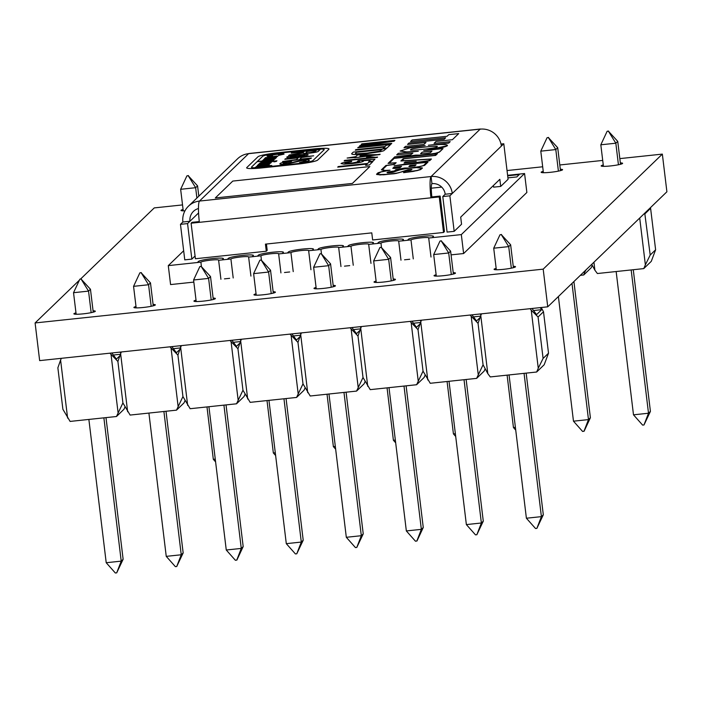 <?xml version="1.0" encoding="UTF-8"?>
<svg xmlns="http://www.w3.org/2000/svg" width="702" height="702" viewBox="0 0 702 702"><rect width="100%" height="100%" fill="white"/><g stroke="black" fill="none" stroke-linecap="round" stroke-linejoin="round"><path stroke-width="1.05" d="M393.19 279.027A10.802 1.15 173.1 0 1 395.454 279.449A10.802 1.15 173.1 0 1 383.38 282.055A10.802 1.15 173.1 0 1 374.017 282.046A10.802 1.15 173.1 0 1 376.105 281.09M333.169 285.381A10.802 1.15 173.1 0 1 335.424 285.802A10.802 1.15 173.1 0 1 323.35 288.408A10.802 1.15 173.1 0 1 313.987 288.399A10.802 1.15 173.1 0 1 316.084 287.451M513.241 266.312A10.802 1.15 173.1 0 1 515.505 266.734A10.802 1.15 173.1 0 1 503.431 269.34A10.802 1.15 173.1 0 1 494.068 269.331A10.802 1.15 173.1 0 1 496.156 268.383M453.22 272.666A10.802 1.15 173.1 0 1 455.475 273.096A10.802 1.15 173.1 0 1 443.401 275.702A10.802 1.15 173.1 0 1 434.038 275.684A10.802 1.15 173.1 0 1 436.135 274.736M153.089 304.449A10.802 1.15 173.1 0 1 155.353 304.87A10.802 1.15 173.1 0 1 143.278 307.476A10.802 1.15 173.1 0 1 133.915 307.467A10.802 1.15 173.1 0 1 136.004 306.52M93.068 310.802A10.802 1.15 173.1 0 1 95.323 311.232A10.802 1.15 173.1 0 1 83.248 313.838A10.802 1.15 173.1 0 1 73.885 313.82A10.802 1.15 173.1 0 1 75.983 312.873M273.139 291.734A10.802 1.15 173.1 0 1 275.403 292.164A10.802 1.15 173.1 0 1 263.329 294.77A10.802 1.15 173.1 0 1 253.966 294.752A10.802 1.15 173.1 0 1 256.055 293.805M213.118 298.096A10.802 1.15 173.1 0 1 215.374 298.517A10.802 1.15 173.1 0 1 203.299 301.123A10.802 1.15 173.1 0 1 193.936 301.114A10.802 1.15 173.1 0 1 196.034 300.158M620.349 162.908A10.802 1.15 173.1 0 1 622.613 163.329A10.802 1.15 173.1 0 1 610.538 165.935A10.802 1.15 173.1 0 1 601.166 165.926A10.802 1.15 173.1 0 1 603.264 164.979M560.319 169.261A10.802 1.15 173.1 0 1 562.583 169.691A10.802 1.15 173.1 0 1 550.508 172.297A10.802 1.15 173.1 0 1 541.145 172.28A10.802 1.15 173.1 0 1 543.234 171.332M184.959 210.828A10.802 1.15 173.1 0 1 180.993 210.416A10.802 1.15 173.1 0 1 183.082 209.468M547.744 306.818L39.654 360.617L35.1 322.946L543.19 269.147L547.744 306.818L666.9 191.778L662.346 154.107L619.831 158.608M182.538 204.914L154.256 207.906L80.554 279.063M79.37 280.203L35.1 322.946M543.19 269.147L662.346 154.107M602.711 160.425L559.801 164.97M542.69 166.778L507.028 170.551M67.611 418.085L60.591 360.056L57.871 367.83L62.89 409.284L70.095 421.419L116.471 416.514L122.911 402.93L117.901 361.477L122.911 402.93L130.116 415.066L176.5 410.152L182.941 396.569L177.922 355.124L182.941 396.569L190.145 408.713L236.521 403.799L242.962 390.215L237.952 348.762L242.962 390.215L250.166 402.351L296.551 397.446L302.992 383.862L297.973 342.409L302.992 383.862L310.196 395.998L356.572 391.084L363.013 377.5L358.002 336.056L363.013 377.5L370.217 389.645L416.602 384.731L423.043 371.147L418.023 329.694L423.043 371.147L430.247 383.283L476.623 378.378L483.064 364.794L478.053 323.341L483.064 364.794L487.793 373.596L480.773 315.567L481.511 313.829M487.793 373.596L490.268 376.93L536.653 372.016L538.267 368.252L531.247 310.214L538.074 316.988L543.094 358.432L538.267 368.252M530.107 308.678L531.247 310.214M470.077 315.04L478.053 323.341L480.773 315.567M536.653 372.016L544.182 364.75L548.516 353.203L543.094 358.432M540.171 307.616L541.698 309.67L536.574 314.619L532.019 308.476M509.055 374.938L526.395 518.225L535.521 528.509L536.881 528.369L543.313 514.794L526.167 373.131M538.074 316.988L543.497 311.749L548.516 353.203M541.698 309.67L533.546 310.538M543.313 514.794L541.4 516.637L524.061 373.35M543.497 311.749L541.216 307.502M511.328 268.164L508.722 246.613L510.635 244.77L513.408 267.69M536.881 528.369L541.4 516.637L526.395 518.225M510.635 244.77L501.333 234.652L508.722 246.613L493.717 248.201L496.323 269.752M501.333 234.652L499.973 234.801L501.509 234.486M499.973 234.801L493.717 248.201M427.764 379.949L420.744 321.92L421.49 320.182M471.217 316.576L478.237 374.605M410.056 321.393L418.023 329.694L420.744 321.92M476.623 378.378L484.152 371.104L485.179 368.725M480.063 317.576L476.553 320.972L471.998 314.838M449.026 381.3L466.365 524.587L475.491 534.863L476.851 534.722L483.283 521.147L466.146 379.484M480.563 316.146L473.525 316.892M483.283 521.147L481.37 522.999L464.031 379.712M480.142 313.969L480.975 315.084M451.307 274.526L448.701 252.974L450.614 251.123L453.387 274.043M476.851 534.722L481.37 522.999L466.365 524.587M450.614 251.123L441.312 241.014L448.701 252.974L433.687 254.563L436.302 276.114M441.312 241.014L440.119 240.988L441.488 240.847M439.952 241.155L433.687 254.563M367.743 386.302L360.723 328.273L361.46 326.535M411.197 322.929L418.216 380.958M350.026 327.746L358.002 336.056L360.723 328.273M416.602 384.731L424.131 377.465L425.149 375.079M420.042 323.938L416.523 327.325L411.969 321.191M389.005 387.653L406.344 530.94L415.47 541.224L417.006 540.909L423.262 527.509L406.116 385.837M420.542 322.499L413.496 323.245M423.262 527.509L421.349 529.352L404.01 386.065M420.121 320.331L420.946 321.446M391.277 280.879L388.671 259.328L390.584 257.485L393.357 280.396M416.83 541.075L421.349 529.352L406.344 530.94M390.584 257.485L381.283 247.367L388.671 259.328L373.666 260.916L376.272 282.467M381.283 247.367L379.922 247.508L381.458 247.201L380.967 243.076A8.994 0.956 173.1 0 1 390.961 241.049A8.994 0.956 173.1 0 1 398.762 241.058A8.994 0.956 173.1 0 1 398.692 241.207L400.991 260.196M379.922 247.508L373.666 260.916M307.713 392.664L300.693 334.635L301.439 332.897M351.167 329.282L358.187 387.32M290.005 334.108L297.973 342.409L300.693 334.635M356.572 391.084L364.101 383.818L365.128 381.432M360.012 330.291L356.502 333.687L351.948 327.544M328.975 394.006L346.314 537.293L355.44 547.578L356.8 547.437L363.232 533.862L346.095 392.199M360.512 328.861L353.475 329.607M363.232 533.862L361.319 535.705L343.98 392.418M360.091 326.684L360.925 327.799M331.256 287.232L328.65 265.681L330.563 263.838L333.336 286.758M356.8 547.437L361.319 535.705L346.314 537.293M330.563 263.838L321.262 253.72L328.65 265.681L313.636 267.269L316.251 288.82M321.262 253.72L319.901 253.87L321.437 253.554L320.946 249.438A8.994 0.956 173.1 0 1 330.932 247.411A8.994 0.956 173.1 0 1 338.741 247.42A8.994 0.956 173.1 0 1 338.671 247.56L340.97 266.558M319.901 253.87L313.636 267.269M247.692 399.017L240.672 340.988L241.409 339.25M291.146 335.644L298.166 393.673M229.975 340.461L237.952 348.762L240.672 340.988M296.551 397.446L304.08 390.172L305.098 387.794M299.991 336.644L296.472 340.04L291.918 333.906M268.954 400.368L286.293 543.655L295.419 553.931L296.779 553.79L303.211 540.215L286.065 398.552M300.491 335.214L293.445 335.96M303.211 540.215L301.298 542.067L283.959 398.78M300.07 333.038L300.895 334.152M271.226 293.585L268.62 272.043L270.533 270.191L273.306 293.111M296.779 553.79L301.298 542.067L286.293 543.655M270.533 270.191L261.232 260.082L268.62 272.043L253.615 273.631L256.221 295.182M261.232 260.082L259.872 260.223L261.407 259.915L260.916 255.791L252.176 256.739L253.308 255.651A12.601 1.343 173.1 0 0 253.404 255.449A12.601 1.343 173.1 0 1 253.404 255.449A12.601 1.343 -6.9 0 0 242.48 255.414A12.601 1.343 -6.9 0 0 228.492 258.257L227.36 259.345L230.905 258.968L233.204 277.966M259.872 260.223L253.615 273.631M187.662 405.37L180.642 347.341L181.388 345.603M231.116 341.997L238.136 400.026M169.954 346.814L177.922 355.124L180.642 347.341M236.521 403.799L244.05 396.533L245.077 394.147M239.961 343.006L236.451 346.393L231.897 340.259M208.924 406.721L226.263 550.008L235.389 560.293L236.925 559.977L243.182 546.577L226.044 404.905M240.461 341.567L233.424 342.313M243.182 546.577L241.269 548.42L223.929 405.133M240.04 339.399L240.874 340.514M211.205 299.947L208.599 278.396L210.512 276.553L213.285 299.464M236.749 560.143L241.269 548.42L226.263 550.008M210.512 276.553L201.211 266.435L208.599 278.396L193.585 279.984L196.2 301.535M201.211 266.435L199.851 266.576L201.386 266.269L200.895 262.144A8.994 0.956 -6.9 0 1 210.881 260.117A8.994 0.956 -6.9 0 1 218.691 260.126A8.994 0.956 -6.9 0 1 218.62 260.275L220.919 279.264M199.851 266.576L193.585 279.984M127.641 411.732L120.621 353.703L121.358 351.965M171.095 348.35L178.115 406.388M109.924 353.176L117.901 361.477L120.621 353.703M176.5 410.152L184.029 402.887L185.047 400.5M179.94 349.359L176.421 352.755L171.867 346.612M148.903 413.074L166.242 556.361L175.368 566.646L176.728 566.505L183.161 552.93L166.014 411.267M180.44 347.929L173.394 348.675M183.161 552.93L181.248 554.773L163.908 411.486M180.019 345.753L180.844 346.867M151.176 306.3L148.57 284.749L150.482 282.906L153.255 305.826M176.728 566.505L181.248 554.773L166.242 556.361M150.482 282.906L141.181 272.788L148.57 284.749L133.564 286.337L136.17 307.888M141.181 272.788L139.996 272.771L141.356 272.622M139.821 272.938L133.564 286.337M60.591 360.056L61.337 358.318M111.065 354.712L118.085 412.741M116.471 416.514L124 409.24L125.026 406.862M119.91 355.712L116.4 359.108L111.846 352.974M88.873 419.436L106.213 562.723L115.339 572.999L116.699 572.858L123.131 559.283L105.993 417.62M120.411 354.282L113.373 355.028M123.131 559.283L121.218 561.135L103.878 417.848M119.989 352.106L120.823 353.22M91.155 312.653L88.549 291.111L90.461 289.259L93.234 312.179M116.699 572.858L121.218 561.135L106.213 562.723M90.461 289.259L81.16 279.15L88.549 291.111L73.534 292.699L76.149 314.25M81.16 279.15L79.967 279.124L81.335 278.975M79.8 279.291L73.534 292.699M591.751 264.329L594.892 270.191L593.936 262.223M594.892 270.191L597.376 273.526L643.752 268.612L645.375 264.847L639.706 218.032M643.752 268.612L651.28 261.346L655.615 249.798L650.201 255.028L645.375 264.847M644.752 213.154L650.201 255.028M616.154 271.534L633.494 414.821L642.62 425.105L643.988 424.964L650.421 411.39L633.274 269.726M645.182 213.583L650.605 208.345L655.615 249.798M650.421 411.39L648.508 413.232L631.168 269.945M650.605 208.345L650.306 207.792M618.436 164.759L615.829 143.208L617.742 141.365L620.515 164.286M643.988 424.964L648.508 413.232L633.494 414.821M617.742 141.365L608.441 131.248L615.829 143.208L600.824 144.796L603.43 166.348M608.441 131.248L607.256 131.23L608.616 131.081M607.081 131.397L600.824 144.796M585.275 270.586L583.731 274.973L580.361 275.324M583.731 274.973L591.259 267.699L592.277 265.321M585.986 269.893L585.345 271.2M558.388 296.542L573.473 421.182L582.599 431.458L584.134 431.151L590.391 417.743L573.911 281.555M590.391 417.743L588.478 419.594L571.998 283.406M558.406 171.112L555.8 149.57L557.713 147.718L560.486 170.639M583.959 431.318L588.478 419.594L573.473 421.182M557.713 147.718L548.42 137.61L555.8 149.57L540.794 151.158L543.401 172.71M548.42 137.61L547.051 137.75L548.587 137.434M547.051 137.75L540.794 151.158M507.107 375.149L513.443 427.536L515.733 430.107M515.391 427.334L513.443 427.536M447.077 381.502L453.422 433.889L455.703 436.46M455.37 433.687L453.422 433.889M387.056 387.864L393.392 440.251L395.682 442.822M395.34 440.04L393.392 440.251M327.027 394.217L333.371 446.604L335.653 449.175M335.319 446.402L333.371 446.604M267.006 400.57L273.341 452.957L275.632 455.528M275.289 452.755L273.341 452.957M206.976 406.923L213.32 459.319L215.602 461.89M196.902 198.043L195.647 187.706L197.56 185.855L198.815 196.191M215.268 459.108L213.32 459.319M197.56 185.855L188.259 175.746L195.647 187.706L180.642 189.294L183.248 210.846M188.259 175.746L186.899 175.886L188.434 175.57M186.899 175.886L180.642 189.294M411.082 149.693L411.153 149.561C408.248 148.473 442.769 144.814 436.618 146.858L436.688 146.692M411.153 149.535C405.001 151.579 439.522 147.92 436.618 146.832C442.769 144.787 408.248 148.447 411.153 149.535L411.074 149.675M425.289 150.491L447.437 145.691C447.815 144.235 441.461 144.085 428.378 145.244L448.71 143.111L450.201 141.646L434.055 143.357L436.065 141.418L452.395 139.707L458.713 133.608L448.771 134.644L447.077 136.276L412.109 139.979L410.53 141.532L445.638 137.82M265.707 166.172L255.265 167.348L267.945 165.681M268.103 165.496L271.797 165.523L257.116 167.199M269.112 164.689L256.256 166.567L267.225 164.882L257.502 165.339L267.901 164.496M267.225 164.909L257.23 165.602M265.479 163.338L265.812 163.882L268.919 163.25L267.383 163.083L267.866 162.803L270.867 162.934L267.541 163.97L257.801 165.075L259.635 164.558L258.485 164.233L262.408 163.355L265.479 163.338L265.812 163.908M258.433 164.312L259.635 164.558M268.971 163.145L267.383 163.083M271.858 161.89L259.494 163.408L271.858 161.89M276.316 161.425L273.92 161.881M276.965 160.793L260.144 162.785L276.965 160.793M274.131 159.679L271.937 160.144L273.648 160.354L266.848 161.609L261.162 161.644L263.285 161.056L257.581 161.434L272.253 160.135M261.126 161.732L266.848 161.609L273.648 160.354M262.969 161.118L257.318 161.688M276.562 157.336L273.403 158.626L275.184 158.845L262.416 160.6L273.341 158.985L263.311 159.758L274.228 158.125L264.47 158.617L274.719 157.783M276.062 158.02L273.411 158.652M275.184 158.863L262.416 160.6M274.254 158.073L264.198 158.871M277.834 156.265L270.99 157.687L265.259 157.696L276.913 156.028L277.773 156.344L270.981 157.669L265.207 157.766M282.151 154.335L276.369 154.379L269.006 155.695L272.551 155.826L271.718 156.195L267.067 155.949C268.164 155.247 271.358 154.633 276.649 154.071C281.721 153.545 284.187 153.562 284.038 154.124L278.422 155.44L282.195 154.203M266.997 156.055L267.067 155.923C266.778 156.344 268.322 156.432 271.718 156.169L271.718 156.195M284.038 154.124L278.422 155.44M306.028 160.582L305.923 160.784C306.581 160.346 305.423 160.249 302.457 160.486L287.109 164.014C281.634 164.461 279.264 164.338 280.01 163.61C280.844 162.75 284.749 161.899 291.707 161.074L283.31 163.268C282.748 163.698 284.117 163.794 287.425 163.513L302.702 160.021C307.88 159.582 310.047 159.705 309.213 160.416L309.222 160.433C308.582 161.162 305.344 161.89 299.517 162.618L305.923 160.784C306.59 160.372 305.431 160.275 302.457 160.512L287.109 164.014C281.634 164.487 279.264 164.356 280.01 163.636M299.517 162.592C305.344 161.864 308.582 161.144 309.213 160.416L309.222 160.433M298.227 157.897L284.81 159.319L285.319 158.801L313.671 155.8L301.535 157.546L299.798 159.214M313.671 155.8L301.527 157.52L299.772 159.222L311.407 157.985L310.898 158.503L282.537 161.504L296.498 159.565L298.262 157.871L284.81 159.319M308.213 154.826L308.213 154.844C306.8 155.651 302.922 156.406 296.569 157.09C289.926 157.81 286.662 157.81 286.758 157.09C288.206 156.248 292.181 155.484 298.692 154.791L306.739 154.282L308.213 154.844C306.8 155.677 302.922 156.432 296.569 157.116C289.935 157.836 286.662 157.836 286.758 157.116M320.068 149.623L318.506 151.158C318.182 151.825 315.224 152.483 309.643 153.141C305.177 153.571 302.948 153.527 302.983 153.018L288.636 155.616L289.215 155.028L303.018 152.527L303.922 151.772L291.198 153.115L291.707 152.624L320.068 149.623L318.497 151.141C318.173 151.799 315.224 152.457 309.643 153.115C305.168 153.545 302.948 153.51 302.974 153.001L288.636 155.598M303.896 151.799L291.207 153.141M251.421 167.26A13.198 1.404 173.1 0 1 251.527 167.05L262.671 156.292A13.198 1.404 173.1 0 1 277.325 153.317L312.767 149.561A13.198 1.404 173.1 0 1 324.219 149.587A13.198 1.404 173.1 0 1 324.113 149.78L312.969 160.539A13.198 1.404 173.1 0 1 298.315 163.513L262.864 167.269A13.198 1.404 173.1 0 1 251.421 167.26A13.198 1.404 173.1 0 1 251.527 167.067L262.671 156.309A13.198 1.404 173.1 0 1 277.325 153.334L312.776 149.579A13.198 1.404 173.1 0 1 324.219 149.57M337.706 167.129L338.303 166.549L367.567 163.452L368.919 162.144L372.736 161.741L369.445 164.952L365.628 165.356L366.979 164.031L337.706 167.129L366.944 164.057M359.714 161.583L357.467 161.197L358.432 160.609L374.965 159.231L372.964 161.162L368.725 161.609L370.279 160.109L361.925 160.811L363.382 161.302C361.828 162.144 357.844 162.925 351.43 163.627L343.998 164.136L341.058 163.531C342.102 162.759 345.656 162.013 351.693 161.276L344.875 163.154M374.965 159.231L372.964 161.188L368.725 161.609M370.252 160.135L362.083 160.819M363.382 161.32L363.382 161.32C361.828 162.171 357.844 162.943 351.439 163.654L344.006 164.163L341.058 163.557M377.571 157.072L344.147 160.942L344.682 160.389L370.463 157.66L366.558 157.239L370.472 156.827L377.228 157.432L344.138 160.916M370.463 157.687L366.558 157.266M380.151 154.221L358.88 157.283L347.113 158.047L355.712 156.669L357.555 154.896L379.773 154.589L354.633 157.739M355.142 157.222L347.113 158.047M386.363 148.587L383.696 150.755L380.721 151.597L366.541 153.668C355.949 154.791 351.026 154.756 351.763 153.554L353.281 152.097L386.363 148.587L383.704 150.781L380.721 151.623L366.541 153.685C355.958 154.817 351.026 154.773 351.772 153.58M390.312 144.805L387.013 147.99L383.195 148.394L384.547 147.06L355.282 150.184L355.87 149.587L385.144 146.49L386.495 145.182L390.312 144.779L387.013 147.99M384.52 147.095L355.282 150.184M388.496 141.558L361.232 144.445L361.82 143.849L394.901 140.347L394.015 141.234L364.803 145.296M394.901 140.347L394.006 141.207L364.803 145.27L391.734 143.401L390.856 144.279L357.766 147.789L358.362 147.192L386.354 144.226L359.485 146.121L360.108 145.498L389.215 141.462L361.232 144.445M385.688 144.296L359.485 146.121M328.984 149L328.984 149.017A17.998 1.913 173.1 0 1 328.984 149.017A17.998 1.913 173.1 0 1 328.843 149.307L317.699 160.065A17.998 1.913 173.1 0 1 297.718 164.119L262.267 167.875A17.998 1.913 173.1 0 1 246.656 167.857A17.998 1.913 173.1 0 1 246.656 167.848L246.656 167.831A17.998 1.913 173.1 0 1 246.797 167.55L257.941 156.792A17.998 1.913 173.1 0 1 277.922 152.729L313.373 148.973A17.998 1.913 173.1 0 1 328.984 149A17.998 1.913 173.1 0 1 328.834 149.28L317.699 160.038A17.998 1.913 173.1 0 1 297.709 164.101L297.718 164.119M386.328 170.604L381.397 169.814L385.881 165.488L393.497 164.408L395.059 162.899L388.057 163.408L393.295 158.327L437.451 153.65L435.661 155.405L404.098 158.749L401.956 160.784L431.414 158.985L429.685 160.653L399.491 165.11L427.983 162.092L424.57 165.409L415.742 167.48M427.983 162.092L424.57 165.382L415.505 167.488L422.323 167.892L420.621 169.603L413.338 171.402L403.58 172.683L405.344 170.955L410.731 170.007L410.74 169.559L408.503 169.779L405.387 170.955M410.951 169.735L409.082 169.691M405.308 170.99L394.296 173.745L379.94 174.93L376.544 174.245L378.045 172.771L385.293 170.621M385.293 170.595L381.397 169.814M437.451 153.65L435.661 155.405L404.098 158.722L401.992 160.784M431.414 159.012L429.694 160.67L400.061 165.049M447.437 145.691C444.717 147.341 436.82 149 423.718 150.658L443.059 148.605L439.671 151.904L435.556 153.273L422.086 155.168L415.716 155.142L393.339 158.24L394.752 156.844L410.626 154.817L412.873 153.168L396.7 154.879L412.846 153.194M410.53 141.514L445.665 137.794L444.129 139.277L408.985 142.997L407.546 144.419L425.974 142.471L423.911 144.454L405.458 146.402L403.983 147.824L425.122 145.586L409.775 147.885L400.166 151.027L406.177 151.939L416.83 151.386M403.983 147.824L423.069 145.832M434.082 143.357L436.074 141.435M430.379 145.06L448.71 143.111M215.33 197.955L352.395 183.441L369.857 166.558L352.386 183.424L215.33 197.955M416.198 161.328L404.071 163.048L405.045 162.083L416.198 161.328M389.171 163.189L394.173 158.362L436.328 153.878L434.784 155.37L403.229 158.705L400.877 160.977L430.326 159.178L428.782 160.67L394.191 165.777L426.825 162.346M400.877 160.977L430.3 159.205M377.562 174.122L380.888 171.99L390.031 170.209L385.029 170.41L382.406 169.7L386.793 165.488L394.41 164.408L396.156 162.706L389.145 163.189L394.164 158.345L436.302 153.905M382.406 169.7L386.784 165.47L394.41 164.408L396.156 162.706M404.729 172.429L406.221 170.99L410.924 170.244L411.697 169.393L407.897 169.735L398.596 172.824L388.022 174.342L378.448 174.587L377.553 174.105L379.87 172.367M394.191 165.777L426.86 162.32L423.587 165.479L420.673 166.409L409.442 168.05L404.703 168.024L395.831 169.682L394.559 170.911L388.662 171.841L387.522 172.201L386.995 172.701L387.434 172.911L392.093 172.525L399.675 169.919L406.16 168.585L416.391 167.611L421.419 168.199M414.707 165.979L416.067 164.812L409.915 165.461L408.862 166.479L409.617 166.646L415.049 165.83M400.149 167.629L401.544 166.348L393.989 167.155L392.787 168.34L394.954 168.436L399.842 167.734L401.544 166.348M441.698 187.092L431.3 188.197M199.28 221.569L192.006 222.341L191.102 223.21L195.402 258.74L266.295 251.237L265.435 244.129L371.779 232.871L372.639 239.97L443.541 232.467L444.445 231.59L440.145 196.06L439.241 196.937L443.541 232.467M431.941 183.643A11.995 1.658 84 0 0 431.87 196.937L430.967 197.815A19.2 2.659 84 0 1 431.081 176.535L431.941 183.643A11.995 11.811 46 0 1 445.191 194.235L442.786 196.56L449.877 195.814L454.176 231.344L461.556 224.219L460.696 217.111L499.85 179.308L500.71 186.416L508.09 179.291L503.79 143.761L501.377 146.086A19.2 18.901 -134 0 0 480.177 129.142L248.587 153.659A19.2 18.901 -134 0 0 237.548 158.801L188.452 206.195A19.2 18.901 46 0 1 199.491 201.062L431.081 176.535A19.2 18.901 46 0 1 452.281 193.48L501.377 146.086M454.176 231.344L447.086 232.09L442.786 196.56M195.068 256.011L191.857 259.117L187.557 223.587L180.467 224.333L182.88 222.007L189.97 221.262A11.995 11.811 46 0 1 198.455 208.52M180.467 224.333L184.766 259.863L191.857 259.117M187.557 223.587L198.569 212.952M182.88 222.007A19.2 18.901 46 0 1 188.452 206.195M445.191 194.235L452.281 193.48L449.877 195.814M501.017 144.05L503.79 143.761M493.418 185.512L493.62 187.162L500.71 186.416M191.102 223.21L199.377 222.332A19.2 2.659 -96 0 1 199.491 201.062L248.587 153.659A19.2 2.659 -96 0 1 248.859 153.519L480.449 129.001A19.2 2.659 84 0 0 480.177 129.142L431.081 176.535M199.377 222.332L439.241 196.937M266.295 251.237L267.199 250.36L266.435 244.024M440.145 196.06L431.87 196.937M448.71 143.094L450.201 141.646M436.065 141.418L452.395 139.707L458.713 133.591M407.537 144.393L426 142.445M400.166 151.053L406.941 151.913L418.339 151.228L398.288 153.352L396.7 154.879M443.059 148.605L438.917 152.352L434.635 153.475L422.077 155.142L415.716 155.116L395.577 157.994M395.577 157.968L393.339 158.213M420.726 153.589L422.174 152.211L431.941 151.176M420.726 153.58C419.278 154.3 430.502 153.115 430.528 152.545L431.967 151.149L422.174 152.185L420.726 153.58M386.995 172.701L387.434 172.911M387.434 172.885L388.013 172.946M388.004 172.92L389.312 172.894M389.312 172.867L392.093 172.525M392.085 172.508L393.304 172.201M393.304 172.183L394.234 171.885M394.226 171.858L397.183 170.709M397.174 170.683L398.675 170.226M398.675 170.209L399.675 169.919M399.675 169.893L402.799 169.164M402.799 169.147L404.334 168.866M404.326 168.84L407.388 168.436M407.379 168.41L413.768 167.76M413.768 167.734L414.9 167.673M414.9 167.646L418.331 167.629M418.322 167.611L420.577 167.804M420.577 167.778L421.428 168.19L420.182 169.393L417.216 170.428L404.703 172.438L406.221 170.963L407.906 170.805M407.897 170.779L409.301 170.577M409.292 170.551L411.969 169.594M379.87 172.341L380.888 171.99M380.888 171.964L382.318 171.621M382.318 171.595L390.031 170.209M405.791 168.348L396.735 169.665L395.445 170.911L388.487 172.122L388.382 172.736L390.602 172.631L398.841 169.928L407.309 168.313L396.744 169.682L395.445 170.937L388.039 172.587M388.057 163.39L395.059 162.899M409.082 169.673L396.103 173.455L383.503 174.807L376.79 174.517M422.437 168.076L420.621 169.586L417.032 170.647L403.58 172.666M407.063 168.34L405.791 168.375M405.861 162.144L412.995 161.644L405.247 162.741L405.861 162.144L412.662 161.697M416.198 161.302L404.071 163.022M405.273 162.741L405.87 162.171M408.862 166.479L414.698 165.953M415.04 165.804L416.067 164.812M413.794 166.014L414.943 165.04L410.793 165.505L409.898 166.365L413.794 166.014M414.943 165.04L410.793 165.479L409.88 166.356M392.778 168.313L400.149 167.602M400.421 166.576L394.857 167.173L394.05 168.287L398.999 167.752L400.421 166.576L394.857 167.19L393.804 168.208M369.857 166.558L232.792 181.072L215.321 197.938M297.709 164.101L262.267 167.875A17.998 1.913 173.1 0 1 246.656 167.831M391.734 143.401L390.856 144.279L357.766 147.762M387.013 147.964L383.195 148.368M356.502 152.264L355.423 153.457L356.976 153.817L367.207 153.08L379.712 151.141L381.949 149.57L356.502 152.264L355.633 153.124M381.923 149.596L356.502 152.29M371.621 154.984L361.126 155.116L359.959 156.221L371.876 154.958L361.126 155.089L359.986 156.213M351.693 161.276L351.588 161.776L344.866 163.127C344.814 163.619 347.095 163.619 351.72 163.136L359.784 161.416M357.467 161.179L359.714 161.557M372.736 161.741L369.445 164.952M369.445 164.926L365.628 165.33M316.26 150.491L307.204 151.448L306.23 152.378C305.44 152.843 306.721 152.931 310.065 152.632L315.207 151.5L316.286 150.465L307.195 151.421L306.09 152.606M298.236 155.239L304.94 155.195L298.236 155.239L289.979 156.844L296.867 156.66L304.993 155.063M298.245 155.265L290.031 156.774M311.407 157.985L310.898 158.503M310.898 158.476L282.537 161.486M291.707 161.074L291.198 161.583M291.19 161.565L283.301 163.241M272.551 155.826L271.718 156.169M282.143 154.308L276.369 154.379M276.36 154.352L269.006 155.695M275.86 156.546L267.137 157.52L275.895 156.485M275.868 156.572L267.172 157.485M263.303 159.731L270.209 159.029M270.2 159.003L273.368 158.933M271.762 160.504L263.075 161.416L271.788 160.46M271.762 160.53L263.083 161.434M276.693 161.03L260.144 162.785M271.586 162.136L259.494 163.408M270.779 163.118L257.801 165.075M260.337 164.093L263.645 163.759M256.256 166.541L263.654 165.786M269.586 164.066L267.629 164.505L269.059 164.751L263.654 165.76M271.788 165.505L267.401 166.198M267.401 166.172L265.488 166.383M257.055 167.269L255.256 167.322M218.62 260.275L222.165 259.915L223.297 258.827A12.601 1.343 -6.9 0 0 223.394 258.608A12.601 1.343 -6.9 0 0 212.469 258.59A12.601 1.343 -6.9 0 0 198.482 261.434L197.35 262.522L200.895 262.144M283.415 252.246L283.415 252.272A12.601 1.343 173.1 0 1 283.415 252.272A12.601 1.343 173.1 0 1 283.318 252.474A12.601 1.343 -6.9 0 0 283.415 252.246A12.601 1.343 -6.9 0 0 272.49 252.237A12.601 1.343 -6.9 0 0 258.503 255.08L257.371 256.169M310.951 269.735L308.652 250.737L312.197 250.36L313.329 249.271A12.601 1.343 -6.9 0 0 313.425 249.07A12.601 1.343 173.1 0 1 313.434 249.096A12.601 1.343 -6.9 0 0 302.501 249.061A12.601 1.343 -6.9 0 0 288.513 251.895L287.39 252.992L290.935 252.615L293.234 271.613M312.197 250.36L317.401 249.833L318.532 248.719A12.601 1.343 173.1 0 1 332.52 245.884A12.601 1.343 173.1 0 1 343.445 245.893A12.601 1.343 173.1 0 1 343.339 246.095L342.216 247.183L343.348 246.121A12.601 1.343 -6.9 0 0 343.445 245.919A12.601 1.343 -6.9 0 0 343.445 245.902L343.445 245.893M353.255 265.251L350.956 246.262L347.411 246.63L348.543 245.542A12.601 1.343 173.1 0 1 362.53 242.699A12.601 1.343 173.1 0 1 373.455 242.716A12.601 1.343 173.1 0 1 373.359 242.918A12.601 1.343 -6.9 0 0 373.455 242.743A12.601 1.343 -6.9 0 0 373.455 242.725L373.455 242.743M350.956 246.262A8.994 0.956 173.1 0 1 360.951 244.226A8.994 0.956 173.1 0 1 368.752 244.243A8.994 0.956 173.1 0 1 368.682 244.384L377.43 243.48L378.553 242.365A12.601 1.343 173.1 0 1 392.541 239.522A12.601 1.343 173.1 0 1 403.466 239.54A12.601 1.343 -6.9 0 0 403.466 239.549A12.601 1.343 173.1 0 1 403.369 239.742L402.237 240.83L403.369 239.759A12.601 1.343 -6.9 0 0 403.466 239.557L403.466 239.557M413.285 258.898L410.986 239.9L407.441 240.277L408.564 239.189A12.601 1.343 173.1 0 1 422.551 236.346A12.601 1.343 173.1 0 1 433.476 236.363A12.601 1.343 173.1 0 1 433.38 236.556A12.601 1.343 -6.9 0 0 433.485 236.381A12.601 1.343 -6.9 0 0 433.485 236.372L433.485 236.381M410.986 239.9A8.994 0.956 173.1 0 1 420.972 237.873A8.994 0.956 173.1 0 1 428.773 237.881A8.994 0.956 173.1 0 1 428.703 238.022L431.002 257.02M368.682 244.384L370.981 263.382M308.652 250.737A8.994 0.956 -6.9 0 0 308.722 250.596A8.994 0.956 -6.9 0 0 300.921 250.588A8.994 0.956 -6.9 0 0 290.935 252.615M260.916 255.791A8.994 0.956 -6.9 0 1 270.911 253.764A8.994 0.956 -6.9 0 1 278.712 253.773A8.994 0.956 -6.9 0 1 278.641 253.913L280.94 272.911M230.905 258.968A8.994 0.956 -6.9 0 1 240.9 256.941A8.994 0.956 -6.9 0 1 248.701 256.95A8.994 0.956 -6.9 0 1 248.631 257.09L250.93 276.088M223.394 258.626L223.394 258.608A12.601 1.343 173.1 0 1 223.394 258.626A12.601 1.343 173.1 0 1 223.297 258.827L222.165 259.898L227.36 259.345M278.641 253.913L282.186 253.562L283.318 252.474L282.186 253.536L287.39 252.992M313.425 249.07L313.434 249.096A12.601 1.343 173.1 0 1 313.329 249.298L312.206 250.386M338.671 247.56L347.411 246.63M372.227 244.033L373.359 242.936L372.227 244.006M402.237 240.856L407.441 240.277M428.703 238.022L432.257 237.671L433.38 236.583L432.248 237.653L461.319 234.6L463.618 253.545L526.869 192.48L524.569 173.534L461.319 234.6M507.607 175.325L524.569 173.534M183.67 250.772L168.287 265.628L197.35 262.522M516.83 176.939L507.915 177.86L516.83 176.939L519.243 174.587L507.669 175.816M168.287 265.628L170.577 284.573L193.849 282.107M451.061 254.87L463.618 253.545M404.536 259.801L409.731 259.249M344.507 266.155L349.71 265.61M284.485 272.516L289.68 271.964M224.456 278.87L229.659 278.317M248.631 257.09L252.176 256.739M317.401 249.815L320.946 249.438M377.422 243.454L380.967 243.076M398.692 241.207L402.237 240.83M253.404 255.431L253.404 255.449A12.601 1.343 -6.9 0 1 253.308 255.625L252.176 256.721M516.83 176.913L519.243 174.587"/></g></svg>

